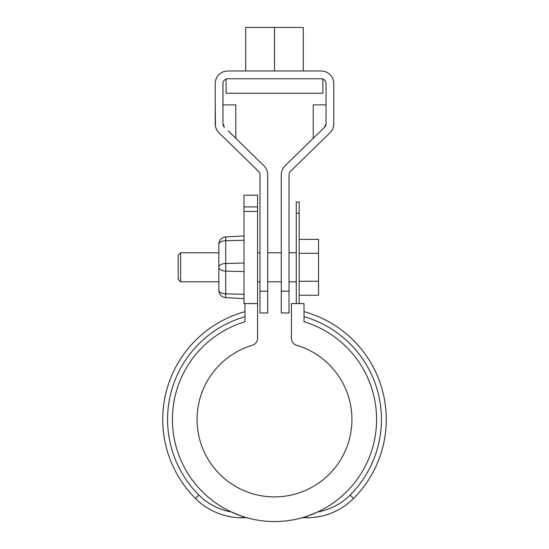 <?xml version="1.0" encoding="UTF-8"?>
<svg xmlns="http://www.w3.org/2000/svg" width="549" height="549" viewBox="0 0 549 549"><rect width="100%" height="100%" fill="white"/><g stroke="black" fill="none" stroke-linecap="round" stroke-linejoin="round"><path stroke-width="0.82" d="M299.178 303.583L299.178 201.957L296.275 201.957L296.275 213.129L299.178 213.129M296.275 303.583L296.275 213.129M244.978 303.583L244.978 321.735A102.087 102.087 0 0 0 191.498 478.893A102.087 102.087 0 0 0 357.502 478.893A102.087 102.087 0 0 0 304.022 321.735L304.022 303.583L291.437 303.583L291.437 338.301A7.261 7.261 0 0 0 296.625 345.259A77.43 77.43 0 0 1 337.511 464.461A77.43 77.43 0 0 1 211.489 464.461A77.43 77.43 0 0 1 252.375 345.259A7.261 7.261 0 0 0 257.563 338.301L257.563 303.583L244.01 303.583L244.01 195.183L257.563 195.183L257.563 206.911L244.01 206.911M302.087 517.748L307.008 517.748A65.818 65.818 0 0 0 353.577 498.444A111.763 111.763 0 0 0 304.022 311.667M307.008 517.748L307.008 516.232L317.672 511.97A60.973 60.973 0 0 0 350.152 495.026A106.925 106.925 0 0 0 304.022 316.691M246.913 517.748L241.992 517.748L241.992 516.232L231.328 511.97A60.973 60.973 0 0 1 198.848 495.026A106.925 106.925 0 0 1 244.978 316.691M241.992 517.748A65.818 65.818 0 0 1 195.423 498.444A111.763 111.763 0 0 1 244.978 311.667M289.021 291.196L281.273 291.196L281.273 312.978L289.021 312.978L289.021 174.788A4.838 4.838 178.5 0 1 290.476 171.329L329.99 132.783A12.586 12.586 178.5 0 0 333.785 123.772L333.785 83.585A12.586 12.586 178.5 0 0 321.199 71.006L227.801 71.006A12.586 12.586 -1.5 0 0 215.215 83.585L215.215 123.772A12.586 12.586 -1.5 0 0 219.01 132.783L258.524 171.329A4.838 4.838 -1.5 0 1 259.979 174.788L259.979 291.196L267.727 291.196L267.727 174.788A12.586 12.586 -1.5 0 0 263.932 165.784L228.041 130.772M222.963 123.772A4.838 4.838 178.5 0 0 224.417 127.238L222.963 123.772L222.963 83.585A4.838 4.838 178.5 0 1 227.801 78.747L321.199 78.747A4.838 4.838 -1.5 0 1 326.037 83.585L326.037 123.772A4.838 4.838 -1.5 0 1 324.583 127.238L285.068 165.784A12.586 12.586 178.5 0 0 281.273 174.788L281.273 312.978M326.037 104.88L313.218 104.88L326.037 104.88L326.037 123.772L324.583 127.238L313.218 138.327L320.959 130.772M333.785 123.786L333.538 126.243M332.776 128.713L331.617 130.827M267.727 291.196L267.727 312.978L259.979 312.978L259.979 291.196L259.979 312.978M259.979 280.306L259.979 229.496L259.979 252.773L257.563 252.773M222.963 104.88L235.782 104.88L222.963 104.88M215.215 123.772L215.215 104.88L215.462 126.249M216.224 128.706L217.383 130.834M274.5 27.45L245.705 27.45L245.705 71.006L238.204 71.006L310.796 71.006L303.295 71.006L303.295 27.45L274.5 27.45L274.5 71.006M267.727 252.773L281.273 252.773L281.273 229.496L281.273 280.306M226.106 79.056L226.106 93.268L322.894 93.268L322.894 78.747M295.067 27.45L253.933 27.45L295.067 27.45M244.01 298.615L225.728 297.654A7.261 7.261 0 0 1 218.845 290.407L218.845 244.175A7.261 7.261 0 0 1 225.728 236.928L244.01 235.967L225.728 236.928L225.728 240.737L244.01 240.256M218.845 284.231L218.845 244.36A7.261 3.63 0 0 1 225.728 240.737L225.728 263.479A7.261 3.63 180 0 0 218.845 267.102M257.563 303.583L257.563 206.911M299.178 295.232L318.537 295.232L318.537 239.35L299.178 239.35M180.614 281.809L178.199 279.386L178.199 255.189L180.614 252.773L180.614 281.809L218.845 281.809M318.537 281.26L299.178 281.26M318.537 253.322L299.178 253.322M353.577 498.444L350.152 495.026M198.848 495.026L195.423 498.444M257.563 211.427L244.01 211.427M244.01 294.326L225.728 293.845L225.728 263.479L244.01 262.998M225.728 297.654L225.728 293.845A7.261 3.63 180 0 1 218.845 290.222M244.01 271.577L225.728 271.103A7.261 3.63 180 0 1 218.845 267.473M313.218 104.88L313.218 138.327M235.782 104.88L235.782 138.327M257.563 281.809L259.979 281.809M267.727 281.809L281.273 281.809M289.021 281.809L296.275 281.809M180.614 252.773L218.845 252.773M289.021 252.773L296.275 252.773"/></g></svg>
